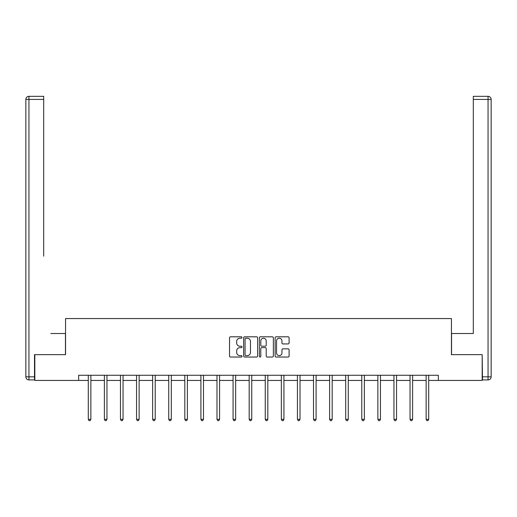 <?xml version="1.0" encoding="UTF-8"?>
<svg xmlns="http://www.w3.org/2000/svg" width="517" height="517" viewBox="0 0 517 517"><rect width="100%" height="100%" fill="white"/><g stroke="black" fill="none" stroke-linecap="round" stroke-linejoin="round"><path stroke-width="0.78" d="M242.001 337.504A0.711 0.711 0 0 0 241.29 336.8L230.537 336.8A1.015 1.015 0 0 0 229.522 337.808L229.522 356.032A1.015 1.015 0 0 0 230.537 357.04L241.29 357.04A0.711 0.711 0 0 0 242.001 356.336A0.711 0.711 0 0 0 241.29 355.625L239.901 355.625A3.238 3.238 0 0 1 236.663 352.387L236.663 350.869A3.238 3.238 0 0 1 239.901 347.631L241.29 347.631A0.711 0.711 0 0 0 242.001 346.92A0.711 0.711 0 0 0 241.29 346.209L239.901 346.209A3.238 3.238 0 0 1 236.663 342.971L236.663 341.453A3.238 3.238 0 0 1 239.901 338.215L241.29 338.215A0.711 0.711 0 0 0 242.001 337.504M288.085 343.934A1.015 1.015 0 0 0 289.093 342.92L289.093 337.808A1.015 1.015 0 0 0 288.085 336.8L276.136 336.8A1.015 1.015 0 0 0 275.128 337.808L275.128 356.032A1.015 1.015 0 0 0 276.136 357.04L288.085 357.04A1.015 1.015 0 0 0 289.093 356.032L289.093 349.854A1.015 1.015 0 0 0 288.085 348.846L282.973 348.846A1.015 1.015 0 0 0 281.959 349.854L281.959 352.917A2.708 2.708 0 0 1 279.251 355.625A2.708 2.708 0 0 1 276.543 352.917L276.543 340.923A2.708 2.708 0 0 1 279.251 338.215A2.708 2.708 0 0 1 281.959 340.923L281.959 342.92A1.015 1.015 0 0 0 282.973 343.934L288.085 343.934M43.693 96.324L28.946 96.324L43.693 96.324L37.088 96.324L43.693 96.324L43.693 99.419L28.946 99.419L28.946 376.828L34.51 376.828L34.51 354.656L65.556 354.656L65.556 318.562L451.444 318.562L451.444 354.656L482.18 354.656L482.18 380.434L438.351 380.434L438.351 375.277L78.649 375.277L78.649 380.434L88.291 380.434M34.82 354.656L34.82 380.434L78.649 380.434M257.615 337.808A1.015 1.015 0 0 0 256.6 336.8L244.657 336.8A1.015 1.015 0 0 0 243.643 337.808L243.643 356.032A1.015 1.015 0 0 0 244.657 357.04L256.6 357.04A1.015 1.015 0 0 0 257.615 356.032L257.615 337.808M260.4 336.8L272.343 336.8A1.015 1.015 0 0 1 273.357 337.808L273.357 356.032A1.015 1.015 0 0 1 272.343 357.04L267.231 357.04A1.015 1.015 0 0 1 266.216 356.032L266.216 348.639A1.015 1.015 0 0 0 265.208 347.631L261.815 347.631A1.015 1.015 0 0 0 260.801 348.639L260.801 356.336A0.711 0.711 0 0 1 260.096 357.04A0.711 0.711 0 0 1 259.385 356.336L259.385 337.808A1.015 1.015 0 0 1 260.4 336.8M90.869 380.434L104.382 380.434M106.961 380.434L120.467 380.434M123.046 380.434L136.553 380.434M139.131 380.434L152.644 380.434M155.223 380.434L168.729 380.434M171.308 380.434L184.815 380.434M187.393 380.434L200.906 380.434M203.485 380.434L216.991 380.434M219.57 380.434L233.077 380.434M235.655 380.434L249.168 380.434M251.747 380.434L265.253 380.434M267.832 380.434L281.345 380.434M283.923 380.434L297.43 380.434M300.009 380.434L313.515 380.434M316.094 380.434L329.607 380.434M332.185 380.434L345.692 380.434M348.271 380.434L361.777 380.434M364.356 380.434L377.869 380.434M380.447 380.434L393.954 380.434M396.533 380.434L410.039 380.434M412.618 380.434L426.131 380.434M428.709 380.434L438.351 380.434M245.769 338.215A0.711 0.711 0 0 0 245.064 338.926L245.064 354.914A0.711 0.711 0 0 0 245.769 355.625L247.236 355.625A3.238 3.238 0 0 0 250.48 352.387L250.48 341.453A3.238 3.238 0 0 0 247.236 338.215L245.769 338.215M266.216 340.974A2.708 2.708 0 0 0 263.508 338.267A2.708 2.708 0 0 0 260.801 340.974L260.801 345.201A1.015 1.015 0 0 0 261.815 346.209L265.208 346.209A1.015 1.015 0 0 0 266.216 345.201L266.216 340.974M91.005 375.277L90.947 375.432A1.034 1.034 0 0 0 90.869 375.814L90.869 419.332L88.291 419.332L88.291 375.814A1.034 1.034 0 0 0 88.22 375.432L88.155 375.277M90.869 419.332L90.094 420.676L89.066 420.676L88.291 419.332M65.452 354.656L65.452 333.51L50.808 333.51M43.693 99.419L43.693 256.167M25.85 376.828L28.946 376.828L28.946 379.917L34.51 379.917L28.946 379.917A3.096 3.096 0 0 1 25.85 376.828L25.85 99.419A3.096 3.096 0 0 1 28.946 96.324A3.096 3.096 0 0 0 25.85 99.419A3.096 3.096 0 0 1 28.946 96.324A3.096 3.096 0 0 0 25.85 99.419L28.946 99.419L28.946 96.324M34.51 376.828L34.51 379.917M466.192 333.51L473.307 333.51L473.307 96.324L488.054 96.324L473.307 96.324M451.548 354.656L451.548 333.51L473.307 333.51L473.307 256.167M482.49 376.828L488.054 376.828L488.054 99.419L491.15 99.419A3.096 3.096 0 0 0 488.054 96.324A3.096 3.096 0 0 1 491.15 99.419L491.15 376.828A3.096 3.096 0 0 1 488.054 379.917L482.49 379.917L482.18 354.656M488.054 379.917A3.096 3.096 0 0 0 491.15 376.828L488.054 376.828L488.054 379.917M107.09 375.277L107.032 375.432A1.034 1.034 0 0 0 106.961 375.814L106.961 419.332L104.382 419.332L104.382 375.814A1.034 1.034 0 0 0 104.305 375.432L104.247 375.277M106.961 419.332L106.185 420.676L105.151 420.676L104.382 419.332M123.182 375.277L123.117 375.432A1.034 1.034 0 0 0 123.046 375.814L123.046 419.332L120.467 419.332L120.467 375.814A1.034 1.034 0 0 0 120.39 375.432L120.332 375.277M123.046 419.332L122.27 420.676L121.243 420.676L120.467 419.332M139.267 375.277L139.209 375.432A1.034 1.034 0 0 0 139.131 375.814L139.131 419.332L136.553 419.332L136.553 375.814A1.034 1.034 0 0 0 136.482 375.432L136.417 375.277M139.131 419.332L138.362 420.676L137.328 420.676L136.553 419.332M155.358 375.277L155.294 375.432A1.034 1.034 0 0 0 155.223 375.814L155.223 419.332L152.644 419.332L152.644 375.814A1.034 1.034 0 0 0 152.567 375.432L152.509 375.277M155.223 419.332L154.447 420.676L153.413 420.676L152.644 419.332M171.444 375.277L171.385 375.432A1.034 1.034 0 0 0 171.308 375.814L171.308 419.332L168.729 419.332L168.729 375.814A1.034 1.034 0 0 0 168.658 375.432L168.594 375.277M171.308 419.332L170.532 420.676L169.505 420.676L168.729 419.332M187.529 375.277L187.471 375.432A1.034 1.034 0 0 0 187.393 375.814L187.393 419.332L184.815 419.332L184.815 375.814A1.034 1.034 0 0 0 184.743 375.432L184.679 375.277M187.393 419.332L186.624 420.676L185.59 420.676L184.815 419.332M203.62 375.277L203.556 375.432A1.034 1.034 0 0 0 203.485 375.814L203.485 419.332L200.906 419.332L200.906 375.814A1.034 1.034 0 0 0 200.829 375.432L200.77 375.277M203.485 419.332L202.709 420.676L201.675 420.676L200.906 419.332M219.706 375.277L219.647 375.432A1.034 1.034 0 0 0 219.57 375.814L219.57 419.332L216.991 419.332L216.991 375.814A1.034 1.034 0 0 0 216.92 375.432L216.856 375.277M219.57 419.332L218.794 420.676L217.767 420.676L216.991 419.332M235.791 375.277L235.733 375.432A1.034 1.034 0 0 0 235.655 375.814L235.655 419.332L233.077 419.332L233.077 375.814A1.034 1.034 0 0 0 233.005 375.432L232.947 375.277M235.655 419.332L234.886 420.676L233.852 420.676L233.077 419.332M251.882 375.277L251.818 375.432A1.034 1.034 0 0 0 251.747 375.814L251.747 419.332L249.168 419.332L249.168 375.814A1.034 1.034 0 0 0 249.091 375.432L249.032 375.277M251.747 419.332L250.971 420.676L249.944 420.676L249.168 419.332M267.968 375.277L267.909 375.432A1.034 1.034 0 0 0 267.832 375.814L267.832 419.332L265.253 419.332L265.253 375.814A1.034 1.034 0 0 0 265.182 375.432L265.118 375.277M267.832 419.332L267.056 420.676L266.029 420.676L265.253 419.332M284.053 375.277L283.995 375.432A1.034 1.034 0 0 0 283.923 375.814L283.923 419.332L281.345 419.332L281.345 375.814A1.034 1.034 0 0 0 281.267 375.432L281.209 375.277M283.923 419.332L283.148 420.676L282.114 420.676L281.345 419.332M300.144 375.277L300.08 375.432A1.034 1.034 0 0 0 300.009 375.814L300.009 419.332L297.43 419.332L297.43 375.814A1.034 1.034 0 0 0 297.353 375.432L297.294 375.277M300.009 419.332L299.233 420.676L298.206 420.676L297.43 419.332M316.23 375.277L316.171 375.432A1.034 1.034 0 0 0 316.094 375.814L316.094 419.332L313.515 419.332L313.515 375.814A1.034 1.034 0 0 0 313.444 375.432L313.38 375.277M316.094 419.332L315.325 420.676L314.291 420.676L313.515 419.332M332.321 375.277L332.257 375.432A1.034 1.034 0 0 0 332.185 375.814L332.185 419.332L329.607 419.332L329.607 375.814A1.034 1.034 0 0 0 329.529 375.432L329.471 375.277M332.185 419.332L331.41 420.676L330.376 420.676L329.607 419.332M348.406 375.277L348.342 375.432A1.034 1.034 0 0 0 348.271 375.814L348.271 419.332L345.692 419.332L345.692 375.814A1.034 1.034 0 0 0 345.614 375.432L345.556 375.277M348.271 419.332L347.495 420.676L346.468 420.676L345.692 419.332M364.491 375.277L364.433 375.432A1.034 1.034 0 0 0 364.356 375.814L364.356 419.332L361.777 419.332L361.777 375.814A1.034 1.034 0 0 0 361.706 375.432L361.642 375.277M364.356 419.332L363.587 420.676L362.553 420.676L361.777 419.332M380.583 375.277L380.518 375.432A1.034 1.034 0 0 0 380.447 375.814L380.447 419.332L377.869 419.332L377.869 375.814A1.034 1.034 0 0 0 377.791 375.432L377.733 375.277M380.447 419.332L379.672 420.676L378.638 420.676L377.869 419.332M396.668 375.277L396.61 375.432A1.034 1.034 0 0 0 396.533 375.814L396.533 419.332L393.954 419.332L393.954 375.814A1.034 1.034 0 0 0 393.883 375.432L393.818 375.277M396.533 419.332L395.757 420.676L394.729 420.676L393.954 419.332M412.753 375.277L412.695 375.432A1.034 1.034 0 0 0 412.618 375.814L412.618 419.332L410.039 419.332L410.039 375.814A1.034 1.034 0 0 0 409.968 375.432L409.91 375.277M412.618 419.332L411.849 420.676L410.815 420.676L410.039 419.332M428.845 375.277L428.78 375.432A1.034 1.034 0 0 0 428.709 375.814L428.709 419.332L426.131 419.332L426.131 375.814A1.034 1.034 0 0 0 426.053 375.432L425.995 375.277M428.709 419.332L427.934 420.676L426.906 420.676L426.131 419.332M488.054 96.324L488.054 99.419L473.307 99.419"/></g></svg>
